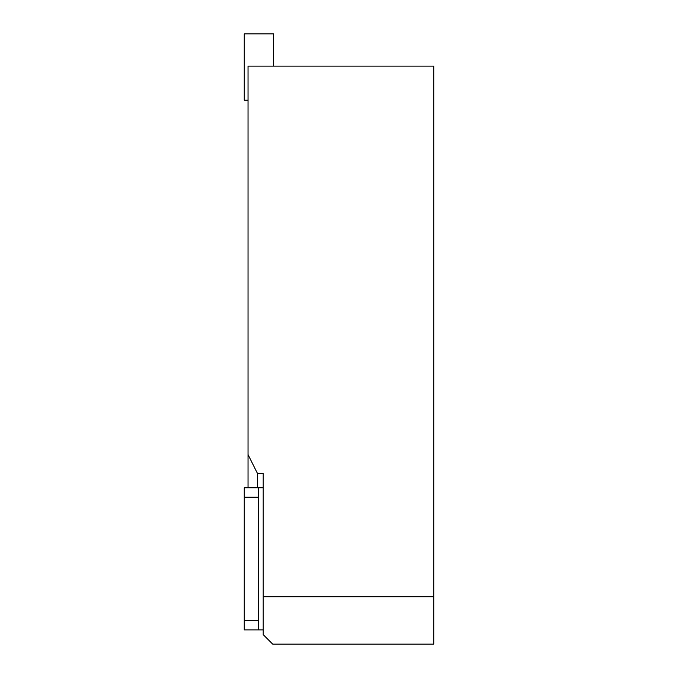 <?xml version="1.0" encoding="UTF-8"?>
<svg xmlns="http://www.w3.org/2000/svg" width="678" height="678" viewBox="0 0 678 678"><rect width="100%" height="100%" fill="white"/><g stroke="black" fill="none" stroke-linecap="round" stroke-linejoin="round"><path stroke-width="1.02" d="M257.513 487.762L257.513 473.549L263.2 473.549L257.513 473.549L248.038 454.599L248.038 66.113L433.751 66.113L433.751 644.1L272.675 644.1L263.2 634.625L263.2 596.725L433.751 596.725M263.2 473.549L263.2 596.725M248.038 454.599L248.038 487.762M248.038 100.225L244.25 100.225L244.25 33.9L273.624 33.9L273.624 66.113M263.2 629.887L244.25 629.887L244.25 487.762L263.2 487.762M258.462 629.887L258.462 487.762M258.462 620.412L244.25 620.412M244.25 497.237L258.462 497.237"/></g></svg>
